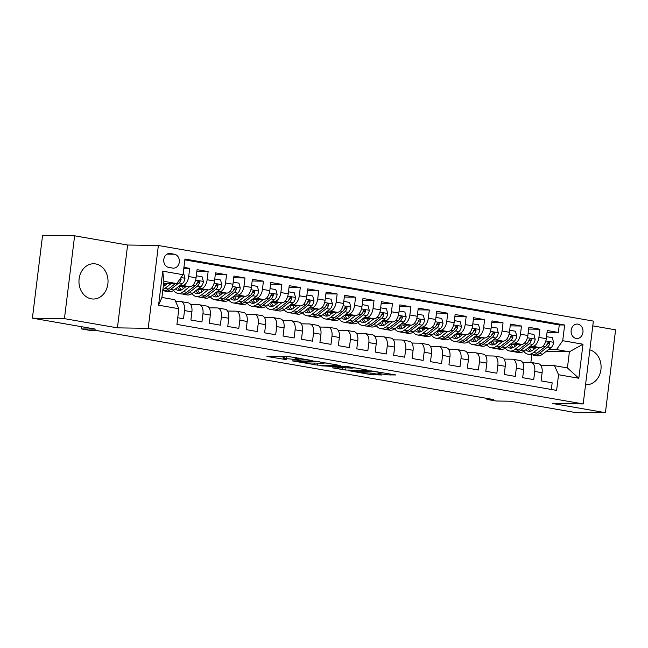 <?xml version="1.0" encoding="UTF-8"?>
<svg xmlns="http://www.w3.org/2000/svg" width="648" height="648" viewBox="0 0 648 648"><rect width="100%" height="100%" fill="white"/><g stroke="black" fill="none" stroke-linecap="round" stroke-linejoin="round"><path stroke-width="0.97" d="M312.66 360.653L289.988 356.764L266.944 356.465L286.384 359.656A7.104 0.518 -173 0 1 283.362 358.846A7.104 0.518 -173 0 1 284.626 358.709L286.505 358.741A7.104 0.518 -173 0 1 296.322 359.802L300.964 360.474L298.088 359.834A7.104 0.518 -173 0 1 295.059 359.024A7.104 0.518 -173 0 1 296.322 358.887L298.21 358.919A7.104 0.518 -173 0 1 308.027 359.98L312.66 360.653M95.637 263.93A17.642 14.531 90.9 0 0 93.758 263.752A17.642 14.531 90.9 0 0 79.007 280.033A17.642 14.531 90.9 0 0 91.352 298.858A17.642 14.531 90.9 0 0 93.223 299.036A17.642 14.531 90.9 0 0 107.981 282.755A17.642 14.531 90.9 0 0 95.637 263.93M577.935 324.13A7.241 5.962 90.9 0 0 577.165 324.057A7.241 5.962 90.9 0 0 571.115 330.731A7.241 5.962 90.9 0 0 576.177 338.459A7.241 5.962 90.9 0 0 576.947 338.531A7.241 5.962 90.9 0 0 582.998 331.857A7.241 5.962 90.9 0 0 577.935 324.13M387.034 374.844L395.904 374.981L371.49 370.931L348.446 370.632L370.745 374.593L381.883 375.006L371.798 373.159L364.921 372.77A5.937 0.437 -173 0 1 358.295 372.13A5.937 0.437 -173 0 1 354.189 371.207A5.937 0.437 -173 0 1 355.242 371.085L370.154 371.312A5.937 0.437 -173 0 1 376.78 371.96A5.937 0.437 -173 0 1 380.886 372.884A5.937 0.437 -173 0 1 379.833 372.997L377.897 373.256L387.034 374.844L387.204 373.467M64.444 318.654L117.434 327.864L127.607 245.017L74.617 235.807L64.444 318.654L32.4 318.16L95.531 329.135L81.429 328.925L90.647 330.521L97.054 330.618L493.347 399.5L486.94 399.403L496.157 401.007L510.251 401.217L573.383 412.193L605.426 412.679L615.6 329.84L592.782 325.871M117.434 327.864L148.198 328.325L583.2 403.939L552.436 403.469L605.426 412.679M340.192 365.496L315.22 361.155L292.183 360.855L317.544 365.148L340.216 365.31M346.421 366.379L368.72 370.34L345.676 370.04L332.529 367.87L342.5 367.918L335.494 366.614L320.055 365.723L346.421 366.379M32.4 318.16L42.574 235.321L74.617 235.807M547.074 332.27L558.349 332.44L547.285 330.521L546.28 338.693L538.909 337.406A9.048 5.087 99.9 0 1 532.68 346.283L530.275 346.251M528.638 329.062L539.914 329.233L528.857 327.313L527.853 335.486L520.482 334.206A9.048 5.087 99.9 0 1 514.253 343.084L511.847 343.043M510.211 325.863L521.478 326.033L510.422 324.113L509.417 332.286L502.046 330.998A9.048 5.087 99.9 0 1 495.817 339.876L493.411 339.844M491.775 322.655L503.05 322.826L491.994 320.906L490.99 329.079L483.611 327.799A9.048 5.087 99.9 0 1 477.39 336.676L474.976 336.636M473.34 319.456L484.615 319.626L473.558 317.706L472.554 325.871L465.183 324.591A9.048 5.087 99.9 0 1 458.954 333.469L456.548 333.437M454.912 316.248L466.187 316.418L455.123 314.499L454.118 322.672L446.747 321.392A9.048 5.087 99.9 0 1 440.527 330.269L438.113 330.229M436.477 313.049L447.752 313.219L436.695 311.299L435.691 319.464L428.32 318.184A9.048 5.087 99.9 0 1 422.091 327.062L419.685 327.029M418.049 309.841L429.324 310.011L418.26 308.092L417.255 316.264L409.884 314.985A9.048 5.087 99.9 0 1 403.655 323.862L401.25 323.822M399.614 306.642L410.889 306.812L399.832 304.884L398.828 313.057L391.457 311.777A9.048 5.087 99.9 0 1 385.228 320.655L382.814 320.622M381.186 303.434L392.453 303.604L381.397 301.685L380.392 309.857L373.021 308.578A9.048 5.087 99.9 0 1 366.792 317.455L364.387 317.415M362.75 300.235L374.026 300.405L362.961 298.477L361.965 306.65L354.586 305.37A9.048 5.087 99.9 0 1 348.365 314.248L345.951 314.215M344.315 297.027L355.59 297.197L344.534 295.277L343.529 303.45L336.158 302.171A9.048 5.087 99.9 0 1 329.929 311.048L327.524 311.008M325.887 293.828L337.163 293.998L326.098 292.07L325.094 300.243L317.723 298.963A9.048 5.087 99.9 0 1 311.502 307.841L309.088 307.808M307.452 290.62L318.727 290.79L307.67 288.87L306.666 297.043L299.295 295.763A9.048 5.087 99.9 0 1 293.066 304.641L290.66 304.601M289.024 287.42L300.299 287.591L289.235 285.663L288.23 293.836L280.859 292.556A9.048 5.087 99.9 0 1 274.631 301.433L272.225 301.401M270.589 284.213L281.864 284.383L270.807 282.463L269.803 290.636L262.432 289.356A9.048 5.087 99.9 0 1 256.203 298.234L253.789 298.193M252.161 281.005L263.428 281.183L252.372 279.256L251.367 287.429L243.996 286.149A9.048 5.087 99.9 0 1 237.767 295.026L235.362 294.994M233.726 277.806L245.001 277.976L233.936 276.056L232.94 284.229L225.561 282.949A9.048 5.087 99.9 0 1 219.34 291.827L216.926 291.786M215.29 274.598L226.565 274.776L215.509 272.849L214.504 281.021L207.133 279.742A9.048 5.087 99.9 0 1 200.904 288.619L198.499 288.587M196.862 271.399L208.138 271.569L197.073 269.649L196.069 277.822A9.048 5.087 99.9 0 1 189.848 286.7L178.589 286.529M177.738 317.739L183.514 318.743L184.518 310.57A9.048 5.087 99.9 0 0 180.946 301.579A9.048 5.087 99.9 0 0 180.492 301.539L175.608 301.466M180.946 301.579L188.317 302.859A9.048 5.087 99.9 0 1 191.897 311.85L190.893 320.023L201.949 321.943L202.954 313.778A9.048 5.087 99.9 0 0 199.373 304.779A9.048 5.087 99.9 0 0 198.928 304.738L190.698 304.617M199.373 304.779L206.744 306.067A9.048 5.087 -80.1 0 1 210.325 315.058L209.32 323.231L220.385 325.15L221.381 316.977A9.048 5.087 99.9 0 0 217.809 307.986A9.048 5.087 99.9 0 0 217.355 307.946L209.126 307.816M217.809 307.986L225.18 309.266A9.048 5.087 -80.1 0 1 228.76 318.257L227.756 326.43L238.812 328.358L239.817 320.185A9.048 5.087 99.9 0 0 236.237 311.186A9.048 5.087 99.9 0 0 235.791 311.145L227.561 311.024M236.237 311.186L243.616 312.474A9.048 5.087 -80.1 0 1 247.188 321.465L246.183 329.638L257.248 331.557L258.252 323.384A9.048 5.087 99.9 0 0 254.672 314.393A9.048 5.087 99.9 0 0 254.219 314.353L245.989 314.223M254.672 314.393L262.043 315.673A9.048 5.087 -80.1 0 1 265.623 324.664L264.619 332.837L275.675 334.765L276.68 326.592A9.048 5.087 99.9 0 0 273.108 317.601A9.048 5.087 99.9 0 0 272.654 317.552L264.425 317.431M273.108 317.601L280.479 318.881A9.048 5.087 -80.1 0 1 284.051 327.872L283.055 336.045L294.111 337.964L295.115 329.791A9.048 5.087 99.9 0 0 291.535 320.801A9.048 5.087 99.9 0 0 291.09 320.76L282.86 320.63M291.535 320.801L298.906 322.08A9.048 5.087 -80.1 0 1 302.486 331.071L301.482 339.244L312.539 341.172L313.543 332.999A9.048 5.087 99.9 0 0 309.971 324.008A9.048 5.087 99.9 0 0 309.517 323.959L301.288 323.838M309.971 324.008L317.342 325.288A9.048 5.087 -80.1 0 1 320.922 334.279L319.918 342.452L330.974 344.372L331.979 336.199A9.048 5.087 99.9 0 0 328.398 327.208A9.048 5.087 99.9 0 0 327.953 327.167L319.723 327.038M328.398 327.208L335.769 328.487A9.048 5.087 -80.1 0 1 339.35 337.478L338.345 345.651L349.41 347.579L350.414 339.406A9.048 5.087 99.9 0 0 346.834 330.415A9.048 5.087 99.9 0 0 346.38 330.367L338.151 330.245M346.834 330.415L354.205 331.695A9.048 5.087 -80.1 0 1 357.785 340.686L356.781 348.859L367.837 350.779L368.842 342.606A9.048 5.087 99.9 0 0 365.261 333.615A9.048 5.087 99.9 0 0 364.816 333.574L356.586 333.445M365.261 333.615L372.641 334.894A9.048 5.087 -80.1 0 1 376.213 343.886L375.208 352.058L386.273 353.986L387.277 345.813A9.048 5.087 99.9 0 0 383.697 336.822A9.048 5.087 99.9 0 0 383.243 336.774L375.014 336.652M383.697 336.822L391.068 338.102A9.048 5.087 -80.1 0 1 394.648 347.093L393.644 355.266L404.7 357.186L405.705 349.013A9.048 5.087 99.9 0 0 402.133 340.022A9.048 5.087 99.9 0 0 401.679 339.981L393.449 339.852M402.133 340.022L409.504 341.302A9.048 5.087 -80.1 0 1 413.076 350.293L412.079 358.466L423.136 360.393L424.14 352.22A9.048 5.087 99.9 0 0 420.56 343.229A9.048 5.087 99.9 0 0 420.115 343.181L411.885 343.059M420.56 343.229L427.931 344.509A9.048 5.087 -80.1 0 1 431.511 353.5L430.507 361.673L441.563 363.593L442.568 355.42A9.048 5.087 99.9 0 0 438.996 346.429A9.048 5.087 99.9 0 0 438.542 346.388L430.312 346.267M438.996 346.429L446.367 347.709A9.048 5.087 -80.1 0 1 449.947 356.7L448.943 364.873L459.999 366.8L461.003 358.627A9.048 5.087 99.9 0 0 457.423 349.637A9.048 5.087 99.9 0 0 456.978 349.596L448.748 349.466M457.423 349.637L464.794 350.916A9.048 5.087 -80.1 0 1 468.374 359.907L467.37 368.08L478.435 370L479.439 361.827A9.048 5.087 99.9 0 0 475.859 352.836A9.048 5.087 99.9 0 0 475.405 352.796L467.176 352.674M475.859 352.836L483.23 354.116A9.048 5.087 -80.1 0 1 486.81 363.115L485.806 371.28L496.862 373.208L497.867 365.035A9.048 5.087 99.9 0 0 494.286 356.044A9.048 5.087 99.9 0 0 493.841 356.003L485.611 355.874M494.286 356.044L501.665 357.323A9.048 5.087 -80.1 0 1 505.238 366.314L504.233 374.487L515.298 376.407L516.302 368.234A9.048 5.087 99.9 0 0 512.722 359.243A9.048 5.087 99.9 0 0 512.268 359.203L504.039 359.081M512.722 359.243L520.093 360.523A9.048 5.087 -80.1 0 1 523.673 369.522L522.669 377.687L533.725 379.615L534.73 371.442A9.048 5.087 99.9 0 0 531.158 362.451A9.048 5.087 99.9 0 0 530.704 362.41L522.474 362.281M515.508 346.024L515.014 346.016M546.28 338.693A9.048 5.087 -80.1 0 1 540.059 347.571L528.8 347.393M497.073 342.824L496.579 342.816M527.853 335.486A9.048 5.087 -80.1 0 1 521.624 344.363L510.373 344.193M478.645 339.617L478.151 339.609M509.417 332.286A9.048 5.087 -80.1 0 1 503.188 341.164L491.937 340.986M460.21 336.417L459.716 336.409M490.99 329.079A9.048 5.087 -80.1 0 1 484.761 337.956L473.51 337.786M441.782 333.21L441.288 333.202M472.554 325.871A9.048 5.087 -80.1 0 1 466.325 334.757L455.074 334.579M423.346 330.01L422.852 330.002M454.118 322.672A9.048 5.087 -80.1 0 1 447.898 331.549L436.639 331.379M404.919 326.803L404.425 326.795M435.691 319.464A9.048 5.087 -80.1 0 1 429.462 328.342L418.211 328.171M386.483 323.595L385.989 323.595M417.255 316.264A9.048 5.087 -80.1 0 1 411.035 325.142L399.776 324.972M368.048 320.396L367.554 320.387M398.828 313.057A9.048 5.087 -80.1 0 1 392.599 321.935L381.348 321.764M349.62 317.188L349.126 317.188M380.392 309.857A9.048 5.087 -80.1 0 1 374.163 318.735L362.912 318.565M331.185 313.988L330.691 313.98M361.965 306.65A9.048 5.087 -80.1 0 1 355.736 315.527L344.485 315.357M312.757 310.781L312.263 310.773M343.529 303.45A9.048 5.087 -80.1 0 1 337.3 312.328L326.049 312.158M294.322 307.581L293.828 307.573M325.094 300.243A9.048 5.087 -80.1 0 1 318.873 309.12L307.614 308.95M275.894 304.374L275.4 304.366M306.666 297.043A9.048 5.087 -80.1 0 1 300.437 305.921L289.186 305.751M257.459 301.174L256.964 301.166M288.23 293.836A9.048 5.087 -80.1 0 1 282.01 302.713L270.751 302.543M239.023 297.967L238.529 297.959M269.803 290.636A9.048 5.087 -80.1 0 1 263.574 299.514L252.323 299.344M220.595 294.767L220.101 294.759M251.367 287.429A9.048 5.087 -80.1 0 1 245.138 296.306L233.888 296.136M202.16 291.56L201.666 291.551M232.94 284.229A9.048 5.087 -80.1 0 1 226.711 293.107L215.46 292.937M183.732 288.36L183.238 288.352M214.504 281.021A9.048 5.087 -80.1 0 1 208.275 289.899L197.024 289.729M168.674 267.397L172.724 268.102A7.015 5.775 90.9 0 0 173.47 268.175A7.015 5.775 90.9 0 0 179.334 261.703A7.015 5.775 90.9 0 0 174.434 254.227L170.375 253.522A7.015 5.775 90.9 0 0 169.63 253.449A7.015 5.775 90.9 0 0 163.766 259.921A7.015 5.775 90.9 0 0 168.674 267.397M148.198 328.325L158.371 245.487L593.374 321.092L583.2 403.939M558.349 332.44L559.265 324.94L564.651 325.021L184.947 259.022L183.028 274.695L176.799 283.573L163.644 283.379M564.651 325.021L562.723 340.694L582.998 344.218L578.826 378.254L558.544 374.73L556.624 390.396L176.92 324.405L178.848 308.731L158.574 305.208L162.745 271.172L183.028 274.695M183.813 268.28L189.702 268.369L188.698 276.542A9.048 5.087 99.9 0 1 182.469 285.42L180.063 285.379M165.297 285.152L164.803 285.144M551.343 389.48L552.161 382.814L541.104 380.894L542.101 372.721A9.048 5.087 -80.1 0 0 538.529 363.731L531.158 362.451M208.138 271.569L207.133 279.742M226.565 274.776L225.561 282.949M245.001 277.976L243.996 286.149M263.428 281.183L262.432 289.356M281.864 284.383L280.859 292.556M300.299 287.591L299.295 295.763M318.727 290.79L317.723 298.963M337.163 293.998L336.158 302.171M355.59 297.197L354.586 305.37M374.026 300.405L373.021 308.578M392.453 303.604L391.457 311.777M410.889 306.812L409.884 314.985M429.324 310.011L428.32 318.184M447.752 313.219L446.747 321.392M466.187 316.418L465.183 324.591M484.615 319.626L483.611 327.799M503.05 322.826L502.046 330.998M521.478 326.033L520.482 334.206M539.914 329.233L538.909 337.406M559.265 324.94L184.842 259.864M189.702 268.369L183.927 267.365M546.134 351.459L569.398 351.815L556.502 349.572L548.71 349.45M533.944 349.231L533.45 349.223M176.799 283.573L163.895 281.329L161.919 297.456L174.814 299.7L178.848 308.731M127.607 245.017L158.371 245.487M487.061 398.407L486.94 399.403M81.697 326.73L81.429 328.925M540.91 365.488L554.518 365.691L567.421 367.934L569.398 351.815L582.998 344.218M530.858 362.41L531.789 354.845M558.544 374.73L554.518 365.691M556.502 349.572L562.723 340.694M163.895 281.329L162.745 271.172M161.919 297.456L158.574 305.208M578.826 378.254L567.421 367.934M585.557 384.701A17.642 14.531 90.9 0 0 586.286 384.734A17.642 14.531 90.9 0 0 600.98 369.158A17.642 14.531 90.9 0 0 589.834 349.888M280.495 356.627L283.565 357.153M324.178 363.01L327.305 363.058M318.516 361.811L296.492 361.268L299.506 361.932A7.104 0.518 -173 0 0 309.315 363.002L322.906 363.204A7.104 0.518 -173 0 0 324.17 363.066A7.104 0.518 -173 0 0 321.141 362.264L318.557 361.535M355.436 367.943L352.706 367.902M351.637 368.105A5.937 0.437 -173 0 0 352.69 367.991A5.937 0.437 -173 0 0 348.584 367.068A5.937 0.437 -173 0 0 341.958 366.428L336.312 366.387L343.319 367.691L351.637 368.105M167.508 283.435L164.43 285.833A14.361 8.076 99.9 0 1 163.247 286.602M171.218 283.492L164.859 288.441A17.302 9.728 99.9 0 1 162.875 289.64M183.173 273.472L183.676 273.553L184.964 278.356A5.994 3.37 99.9 0 1 182.461 283.516L174.077 290.045A17.302 9.728 99.9 0 1 168.585 291.721L165.086 291.114A17.302 9.728 -80.1 0 0 170.578 289.437L178.953 282.909A5.994 3.37 -80.1 0 0 181.1 279.426L180.679 278.041M164.948 285.428A14.361 8.076 99.9 0 1 164.082 283.379M175.422 283.557L168.358 289.049A17.302 9.728 99.9 0 1 162.875 290.725L162.745 290.701M164.001 290.806A17.302 9.728 -80.1 0 0 165.086 291.114M185.936 286.635L182.866 289.032A14.361 8.076 99.9 0 1 178.305 290.426A14.361 8.076 99.9 0 1 175.535 288.903M189.645 286.691L183.295 291.649A17.302 9.728 99.9 0 1 177.803 293.325A17.302 9.728 99.9 0 1 173.559 290.417M196.32 275.797L202.103 276.761L203.399 281.556A5.994 3.37 99.9 0 1 200.888 286.716L192.505 293.244A17.302 9.728 99.9 0 1 187.021 294.921L183.522 294.314A17.302 9.728 -80.1 0 0 189.005 292.637L197.389 286.108A5.994 3.37 -80.1 0 0 199.535 282.625L199.511 281.75L198.62 281.078L197.324 282.245A5.994 3.37 99.9 0 1 195.178 285.728L186.794 292.256A17.302 9.728 99.9 0 1 181.31 293.933L177.803 293.325M183.384 288.627A14.361 8.076 99.9 0 1 182.509 286.586M196.579 275.797L196.255 276.364M182.428 294.006A17.302 9.728 -80.1 0 0 183.522 294.314M177.52 287.356A14.361 8.076 -80.1 0 0 180.12 290.385M181.327 289.98A14.361 8.076 99.9 0 1 179.204 286.538M199.535 282.625L197.689 282.601A3.054 1.717 99.9 0 1 196.96 283.5L196.765 283.646M204.371 289.842L201.293 292.24A14.361 8.076 99.9 0 1 196.741 293.633A14.361 8.076 99.9 0 1 193.971 292.11M208.081 289.899L201.722 294.848A17.302 9.728 99.9 0 1 196.239 296.525A17.302 9.728 99.9 0 1 191.994 293.625M214.755 278.996L220.539 279.96L221.827 284.764A5.994 3.37 99.9 0 1 219.324 289.923L210.94 296.452A17.302 9.728 99.9 0 1 205.457 298.129L201.949 297.521A17.302 9.728 -80.1 0 0 207.441 295.844L215.825 289.316A5.994 3.37 -80.1 0 0 217.963 285.833L217.939 284.95L217.056 284.286L215.752 285.444A5.994 3.37 99.9 0 1 213.605 288.927L205.23 295.456A17.302 9.728 99.9 0 1 199.738 297.132L196.239 296.525M201.812 291.835A14.361 8.076 99.9 0 1 200.945 289.786M215.006 279.005L214.682 279.563M200.864 297.213A17.302 9.728 -80.1 0 0 201.949 297.521M195.955 290.563A14.361 8.076 -80.1 0 0 198.555 293.584M199.762 293.18A14.361 8.076 99.9 0 1 197.64 289.737M217.963 285.833L216.116 285.8A3.054 1.717 99.9 0 1 215.395 286.7L215.201 286.853M222.807 293.042L219.729 295.439A14.361 8.076 99.9 0 1 215.168 296.833A14.361 8.076 99.9 0 1 212.398 295.31M226.517 293.099L220.158 298.056A17.302 9.728 99.9 0 1 214.666 299.732A17.302 9.728 99.9 0 1 210.422 296.825M233.183 282.204L238.966 283.168L240.262 287.963A5.994 3.37 99.9 0 1 237.751 293.123L229.376 299.651A17.302 9.728 99.9 0 1 223.884 301.328L220.385 300.721A17.302 9.728 -80.1 0 0 225.869 299.044L234.252 292.515A5.994 3.37 -80.1 0 0 236.399 289.032L236.374 288.158L235.483 287.485L234.187 288.652A5.994 3.37 99.9 0 1 232.041 292.135L223.657 298.663A17.302 9.728 99.9 0 1 218.174 300.34L214.666 299.732M220.247 295.034A14.361 8.076 99.9 0 1 219.38 292.993M233.442 282.204L233.118 282.771M219.299 300.413A17.302 9.728 -80.1 0 0 220.385 300.721M214.383 293.763A14.361 8.076 -80.1 0 0 216.983 296.792M218.19 296.387A14.361 8.076 99.9 0 1 216.068 292.945M236.399 289.032L234.552 289.008A3.054 1.717 99.9 0 1 233.823 289.907L233.636 290.053M241.234 296.249L238.156 298.647A14.361 8.076 99.9 0 1 233.604 300.04A14.361 8.076 99.9 0 1 230.834 298.517M244.944 296.306L238.586 301.255A17.302 9.728 99.9 0 1 233.102 302.932A17.302 9.728 99.9 0 1 228.857 300.032M251.618 285.404L257.402 286.367L258.698 291.171A5.994 3.37 99.9 0 1 256.187 296.33L247.803 302.859A17.302 9.728 99.9 0 1 242.32 304.536L238.812 303.928A17.302 9.728 -80.1 0 0 244.304 302.252L252.688 295.723A5.994 3.37 -80.1 0 0 254.826 292.24L254.802 291.357L253.919 290.693L252.615 291.851A5.994 3.37 99.9 0 1 250.476 295.334L242.093 301.863A17.302 9.728 99.9 0 1 236.601 303.539L233.102 302.932M238.675 298.242A14.361 8.076 99.9 0 1 237.808 296.201M251.87 285.412L251.546 285.971M237.727 303.62A17.302 9.728 -80.1 0 0 238.812 303.928M232.818 296.97A14.361 8.076 -80.1 0 0 235.418 299.992M236.625 299.587A14.361 8.076 99.9 0 1 234.503 296.144M254.826 292.24L252.987 292.208A3.054 1.717 99.9 0 1 252.258 293.107L252.064 293.261M259.67 299.449L256.592 301.846A14.361 8.076 99.9 0 1 252.04 303.24A14.361 8.076 99.9 0 1 249.261 301.725M263.38 299.506L257.021 304.463A17.302 9.728 99.9 0 1 251.529 306.139A17.302 9.728 99.9 0 1 247.293 303.232M270.046 288.611L275.837 289.575L277.125 294.37A5.994 3.37 99.9 0 1 274.622 299.53L266.239 306.059A17.302 9.728 99.9 0 1 260.747 307.735L257.248 307.128A17.302 9.728 -80.1 0 0 262.732 305.451L271.115 298.922A5.994 3.37 -80.1 0 0 273.262 295.439L273.237 294.565L272.354 293.892L271.05 295.059A5.994 3.37 99.9 0 1 268.904 298.542L260.52 305.07A17.302 9.728 99.9 0 1 255.037 306.747L251.529 306.139M257.11 301.442A14.361 8.076 99.9 0 1 256.244 299.4M270.305 288.611L269.981 289.178M256.163 306.828A17.302 9.728 -80.1 0 0 257.248 307.128M251.254 300.178A14.361 8.076 -80.1 0 0 253.846 303.199M255.061 302.794A14.361 8.076 99.9 0 1 252.931 299.352M273.262 295.439L271.415 295.415A3.054 1.717 99.9 0 1 270.686 296.314L270.5 296.46M278.097 302.656L275.027 305.054A14.361 8.076 99.9 0 1 270.467 306.447A14.361 8.076 99.9 0 1 267.697 304.925M281.807 302.713L275.457 307.662A17.302 9.728 99.9 0 1 269.965 309.339A17.302 9.728 99.9 0 1 265.721 306.439M288.481 291.811L294.265 292.774L295.561 297.578A5.994 3.37 99.9 0 1 293.05 302.738L284.666 309.266A17.302 9.728 99.9 0 1 279.183 310.943L275.675 310.335A17.302 9.728 -80.1 0 0 281.167 308.659L289.551 302.13A5.994 3.37 -80.1 0 0 291.689 298.647L291.665 297.764L290.782 297.1L289.478 298.258A5.994 3.37 99.9 0 1 287.339 301.741L278.956 308.27A17.302 9.728 99.9 0 1 273.464 309.947L269.965 309.339M275.546 304.649A14.361 8.076 99.9 0 1 274.671 302.608M288.741 291.819L288.409 292.378M274.59 310.028A17.302 9.728 -80.1 0 0 275.675 310.335M269.681 303.377A14.361 8.076 -80.1 0 0 272.281 306.399M273.488 305.994A14.361 8.076 99.9 0 1 271.366 302.551M291.689 298.647L289.85 298.615A3.054 1.717 99.9 0 1 289.121 299.514L288.927 299.668M296.533 305.864L293.455 308.254A14.361 8.076 99.9 0 1 288.903 309.647A14.361 8.076 99.9 0 1 286.132 308.132M300.243 305.913L293.884 310.87A17.302 9.728 99.9 0 1 288.401 312.547A17.302 9.728 99.9 0 1 284.156 309.639M306.917 295.018L312.701 295.982L313.988 300.777A5.994 3.37 99.9 0 1 311.486 305.937L303.102 312.466A17.302 9.728 99.9 0 1 297.61 314.15L294.111 313.535A17.302 9.728 -80.1 0 0 299.603 311.858L307.978 305.329A5.994 3.37 -80.1 0 0 310.125 301.846L310.1 300.972L309.218 300.299L307.913 301.466A5.994 3.37 99.9 0 1 305.767 304.949L297.383 311.477A17.302 9.728 99.9 0 1 291.9 313.154L288.401 312.547M293.973 307.849A14.361 8.076 99.9 0 1 293.107 305.807M307.168 295.018L306.844 295.585M293.026 313.235A17.302 9.728 -80.1 0 0 294.111 313.535M288.117 306.585A14.361 8.076 -80.1 0 0 290.709 309.606M291.924 309.201A14.361 8.076 99.9 0 1 289.802 305.759M310.125 301.846L308.278 301.822A3.054 1.717 99.9 0 1 307.549 302.721L307.363 302.867M314.96 309.064L311.891 311.461A14.361 8.076 99.9 0 1 307.33 312.854A14.361 8.076 99.9 0 1 304.56 311.332M318.67 309.12L312.32 314.069A17.302 9.728 99.9 0 1 306.828 315.746A17.302 9.728 99.9 0 1 302.584 312.846M325.345 298.218L331.128 299.182L332.424 303.985A5.994 3.37 99.9 0 1 329.913 309.145L321.529 315.673A17.302 9.728 99.9 0 1 316.046 317.35L312.547 316.742A17.302 9.728 -80.1 0 0 318.03 315.066L326.414 308.537A5.994 3.37 -80.1 0 0 328.56 305.054L328.536 304.171L327.645 303.507L326.349 304.665A5.994 3.37 99.9 0 1 324.203 308.148L315.819 314.677A17.302 9.728 99.9 0 1 310.335 316.354L306.828 315.746M312.409 311.056A14.361 8.076 99.9 0 1 311.534 309.015M325.604 298.226L325.28 298.785M311.453 316.435A17.302 9.728 -80.1 0 0 312.547 316.742M306.545 309.785A14.361 8.076 -80.1 0 0 309.145 312.806M310.351 312.401A14.361 8.076 99.9 0 1 308.229 308.958M328.56 305.054L326.714 305.022A3.054 1.717 99.9 0 1 325.985 305.921L325.79 306.075M333.396 312.271L330.318 314.661A14.361 8.076 99.9 0 1 325.766 316.054A14.361 8.076 99.9 0 1 322.996 314.539M337.106 312.328L330.747 317.277A17.302 9.728 99.9 0 1 325.264 318.954A17.302 9.728 99.9 0 1 321.019 316.046M343.78 301.425L349.564 302.389L350.851 307.184A5.994 3.37 99.9 0 1 348.349 312.344L339.965 318.873A17.302 9.728 99.9 0 1 334.481 320.558L330.974 319.942A17.302 9.728 -80.1 0 0 336.466 318.265L344.849 311.737A5.994 3.37 -80.1 0 0 346.988 308.254L346.964 307.379L346.081 306.707L344.776 307.873A5.994 3.37 99.9 0 1 342.63 311.356L334.255 317.885A17.302 9.728 99.9 0 1 328.763 319.561L325.264 318.954M330.836 314.256A14.361 8.076 99.9 0 1 329.97 312.214M344.031 301.425L343.707 301.992M329.889 319.642A17.302 9.728 -80.1 0 0 330.974 319.942M324.98 312.992A14.361 8.076 -80.1 0 0 327.58 316.013M328.787 315.608A14.361 8.076 99.9 0 1 326.665 312.166M346.988 308.254L345.141 308.229A3.054 1.717 99.9 0 1 344.42 309.128L344.226 309.274M351.832 315.471L348.754 317.868A14.361 8.076 99.9 0 1 344.193 319.262A14.361 8.076 99.9 0 1 341.423 317.739M355.541 315.527L349.183 320.476A17.302 9.728 99.9 0 1 343.691 322.153A17.302 9.728 99.9 0 1 339.455 319.253M362.208 304.625L367.991 305.589L369.287 310.392A5.994 3.37 99.9 0 1 366.776 315.552L358.401 322.08A17.302 9.728 99.9 0 1 352.909 323.757L349.41 323.149A17.302 9.728 -80.1 0 0 354.893 321.473L363.277 314.944A5.994 3.37 -80.1 0 0 365.423 311.461L365.399 310.578L364.508 309.914L363.212 311.072A5.994 3.37 99.9 0 1 361.066 314.555L352.682 321.084A17.302 9.728 99.9 0 1 347.198 322.761L343.691 322.153M349.272 317.463A14.361 8.076 99.9 0 1 348.405 315.422M362.467 304.633L362.143 305.192M348.324 322.842A17.302 9.728 -80.1 0 0 349.41 323.149M343.416 316.192A14.361 8.076 -80.1 0 0 346.008 319.213M347.215 318.808A14.361 8.076 99.9 0 1 345.092 315.365M365.423 311.461L363.577 311.429A3.054 1.717 99.9 0 1 362.848 312.328L362.661 312.482M370.259 318.678L367.181 321.068A14.361 8.076 99.9 0 1 362.629 322.461A14.361 8.076 99.9 0 1 359.859 320.946M373.969 318.735L367.61 323.684A17.302 9.728 99.9 0 1 362.127 325.361A17.302 9.728 99.9 0 1 357.882 322.461M380.643 307.832L386.427 308.796L387.723 313.591A5.994 3.37 99.9 0 1 385.212 318.759L376.828 325.288A17.302 9.728 99.9 0 1 371.345 326.965L367.837 326.349A17.302 9.728 -80.1 0 0 373.329 324.672L381.713 318.144A5.994 3.37 -80.1 0 0 383.851 314.661L383.827 313.786L382.944 313.114L381.64 314.28A5.994 3.37 99.9 0 1 379.501 317.763L371.118 324.292A17.302 9.728 99.9 0 1 365.626 325.968L362.127 325.361M367.7 320.663A14.361 8.076 99.9 0 1 366.833 318.622M380.894 307.832L380.57 308.399M366.752 326.049A17.302 9.728 -80.1 0 0 367.837 326.349M361.843 319.399A14.361 8.076 -80.1 0 0 364.443 322.421M365.65 322.016A14.361 8.076 99.9 0 1 363.528 318.573M383.851 314.661L382.012 314.636A3.054 1.717 99.9 0 1 381.283 315.536L381.089 315.681M388.695 321.878L385.617 324.275A14.361 8.076 99.9 0 1 381.065 325.669A14.361 8.076 99.9 0 1 378.286 324.146M392.405 321.935L386.046 326.884A17.302 9.728 99.9 0 1 380.554 328.56A17.302 9.728 99.9 0 1 376.318 325.661M399.071 311.032L404.862 312.004L406.15 316.799A5.994 3.37 99.9 0 1 403.647 321.959L395.264 328.487A17.302 9.728 99.9 0 1 389.772 330.164L386.273 329.557A17.302 9.728 -80.1 0 0 391.757 327.88L400.14 321.351A5.994 3.37 -80.1 0 0 402.286 317.868L402.262 316.985L401.379 316.321L400.075 317.48A5.994 3.37 99.9 0 1 397.929 320.963L389.545 327.491A17.302 9.728 99.9 0 1 384.062 329.168L380.554 328.56M386.135 323.87A14.361 8.076 99.9 0 1 385.268 321.829M399.33 311.04L399.006 311.607M385.187 329.249A17.302 9.728 -80.1 0 0 386.273 329.557M380.279 322.599A14.361 8.076 -80.1 0 0 382.871 325.62M384.086 325.215A14.361 8.076 99.9 0 1 381.956 321.773M402.286 317.868L400.44 317.836A3.054 1.717 99.9 0 1 399.711 318.735L399.524 318.889M407.122 325.085L404.052 327.475A14.361 8.076 99.9 0 1 399.492 328.868A14.361 8.076 99.9 0 1 396.722 327.353M410.832 325.142L404.482 330.091A17.302 9.728 99.9 0 1 398.99 331.768A17.302 9.728 99.9 0 1 394.745 328.868M417.506 314.24L423.29 315.203L424.586 319.999A5.994 3.37 99.9 0 1 422.075 325.166L413.691 331.695A17.302 9.728 99.9 0 1 408.208 333.372L404.7 332.756A17.302 9.728 -80.1 0 0 410.192 331.079L418.576 324.551A5.994 3.37 -80.1 0 0 420.714 321.068L420.69 320.193L419.807 319.521L418.503 320.687A5.994 3.37 99.9 0 1 416.364 324.17L407.981 330.699A17.302 9.728 99.9 0 1 402.489 332.375L398.99 331.768M404.571 327.07A14.361 8.076 99.9 0 1 403.696 325.029M417.766 314.24L417.434 314.807M403.615 332.456A17.302 9.728 -80.1 0 0 404.7 332.756M398.706 325.806A14.361 8.076 -80.1 0 0 401.306 328.828M402.513 328.423A14.361 8.076 99.9 0 1 400.391 324.98M420.714 321.068L418.875 321.044A3.054 1.717 99.9 0 1 418.146 321.943L417.952 322.088M425.558 328.285L422.48 330.683A14.361 8.076 99.9 0 1 417.928 332.076A14.361 8.076 99.9 0 1 415.157 330.553M429.268 328.342L422.909 333.291A17.302 9.728 99.9 0 1 417.425 334.967A17.302 9.728 99.9 0 1 413.181 332.068M435.942 317.439L441.725 318.411L443.013 323.206A5.994 3.37 99.9 0 1 440.51 328.366L432.127 334.894A17.302 9.728 99.9 0 1 426.635 336.571L423.136 335.964A17.302 9.728 -80.1 0 0 428.628 334.287L437.003 327.758A5.994 3.37 -80.1 0 0 439.15 324.275L439.125 323.393L438.242 322.728L436.938 323.887A5.994 3.37 99.9 0 1 434.792 327.37L426.408 333.898A17.302 9.728 99.9 0 1 420.925 335.583L417.425 334.967M422.998 330.278A14.361 8.076 99.9 0 1 422.132 328.236M436.193 317.447L435.869 318.014M422.05 335.656A17.302 9.728 -80.1 0 0 423.136 335.964M417.142 329.006A14.361 8.076 -80.1 0 0 419.734 332.027M420.949 331.622A14.361 8.076 99.9 0 1 418.827 328.18M439.15 324.275L437.303 324.243A3.054 1.717 99.9 0 1 436.574 325.142L436.388 325.296M443.985 331.493L440.915 333.882A14.361 8.076 99.9 0 1 436.355 335.275A14.361 8.076 99.9 0 1 433.585 333.761M447.695 331.549L441.345 336.498A17.302 9.728 99.9 0 1 435.853 338.175A17.302 9.728 99.9 0 1 431.609 335.275M454.37 320.647L460.153 321.611L461.449 326.406A5.994 3.37 99.9 0 1 458.938 331.574L450.554 338.102A17.302 9.728 99.9 0 1 445.071 339.779L441.572 339.171A17.302 9.728 -80.1 0 0 447.055 337.486L455.439 330.958A5.994 3.37 -80.1 0 0 457.585 327.475L457.561 326.6L456.67 325.928L455.374 327.094A5.994 3.37 99.9 0 1 453.227 330.577L444.844 337.106A17.302 9.728 99.9 0 1 439.36 338.783L435.853 338.175M441.434 333.485A14.361 8.076 99.9 0 1 440.559 331.436M454.629 320.647L454.305 321.214M440.486 338.864A17.302 9.728 -80.1 0 0 441.572 339.171M435.569 332.213A14.361 8.076 -80.1 0 0 438.17 335.235M439.376 334.83A14.361 8.076 99.9 0 1 437.254 331.387M457.585 327.475L455.738 327.451A3.054 1.717 99.9 0 1 455.009 328.35L454.815 328.496M462.421 334.692L459.343 337.09A14.361 8.076 99.9 0 1 454.791 338.483A14.361 8.076 99.9 0 1 452.02 336.96M466.131 334.749L459.772 339.698A17.302 9.728 99.9 0 1 454.289 341.375A17.302 9.728 99.9 0 1 450.044 338.475M472.805 323.846L478.589 324.818L479.885 329.613A5.994 3.37 99.9 0 1 477.374 334.773L468.99 341.302A17.302 9.728 99.9 0 1 463.506 342.978L459.999 342.371A17.302 9.728 -80.1 0 0 465.491 340.694L473.874 334.166A5.994 3.37 -80.1 0 0 476.013 330.683L475.988 329.8L475.106 329.135L473.801 330.294A5.994 3.37 99.9 0 1 471.655 333.785L463.28 340.313A17.302 9.728 99.9 0 1 457.788 341.99L454.289 341.375M459.861 336.685A14.361 8.076 99.9 0 1 458.995 334.643M473.056 323.854L472.732 324.421M458.914 342.063A17.302 9.728 -80.1 0 0 459.999 342.371M454.005 335.413A14.361 8.076 -80.1 0 0 456.605 338.434M457.812 338.029A14.361 8.076 99.9 0 1 455.69 334.595M476.013 330.683L474.174 330.65A3.054 1.717 99.9 0 1 473.445 331.549L473.251 331.703M480.857 337.9L477.779 340.289A14.361 8.076 99.9 0 1 473.218 341.682A14.361 8.076 99.9 0 1 470.448 340.168M484.566 337.956L478.208 342.905A17.302 9.728 99.9 0 1 472.716 344.582A17.302 9.728 99.9 0 1 468.48 341.682M491.233 327.054L497.016 328.018L498.312 332.821A5.994 3.37 99.9 0 1 495.801 337.981L487.426 344.509A17.302 9.728 99.9 0 1 481.934 346.186L478.435 345.578A17.302 9.728 -80.1 0 0 483.918 343.894L492.302 337.365A5.994 3.37 -80.1 0 0 494.448 333.882L494.424 333.007L493.533 332.335L492.237 333.501A5.994 3.37 99.9 0 1 490.091 336.984L481.707 343.513A17.302 9.728 99.9 0 1 476.223 345.19L472.716 344.582M478.297 339.892A14.361 8.076 99.9 0 1 477.43 337.843M491.492 327.054L491.168 327.621M477.349 345.271A17.302 9.728 -80.1 0 0 478.435 345.578M472.441 338.621A14.361 8.076 -80.1 0 0 475.033 341.642M476.24 341.237A14.361 8.076 99.9 0 1 474.117 337.794M494.448 333.882L492.601 333.858A3.054 1.717 99.9 0 1 491.873 334.757L491.686 334.903M499.284 341.099L496.206 343.497A14.361 8.076 99.9 0 1 491.654 344.89A14.361 8.076 99.9 0 1 488.884 343.367M502.994 341.156L496.635 346.105A17.302 9.728 99.9 0 1 491.152 347.782A17.302 9.728 99.9 0 1 486.907 344.882M509.668 330.261L515.452 331.225L516.748 336.02A5.994 3.37 99.9 0 1 514.237 341.18L505.853 347.709A17.302 9.728 99.9 0 1 500.369 349.385L496.862 348.778A17.302 9.728 -80.1 0 0 502.354 347.101L510.737 340.573A5.994 3.37 -80.1 0 0 512.876 337.09L512.851 336.207L511.969 335.543L510.665 336.701A5.994 3.37 99.9 0 1 508.526 340.192L500.143 346.721A17.302 9.728 99.9 0 1 494.651 348.397L491.152 347.782M496.724 343.092A14.361 8.076 99.9 0 1 495.858 341.051M509.919 330.261L509.595 330.828M495.777 348.47A17.302 9.728 -80.1 0 0 496.862 348.778M490.868 341.82A14.361 8.076 -80.1 0 0 493.468 344.849M494.675 344.436A14.361 8.076 99.9 0 1 492.553 341.002M512.876 337.09L511.037 337.057A3.054 1.717 99.9 0 1 510.308 337.964L510.114 338.11M517.72 344.307L514.642 346.696A14.361 8.076 99.9 0 1 510.089 348.089A14.361 8.076 99.9 0 1 507.311 346.575M521.429 344.363L515.071 349.312A17.302 9.728 99.9 0 1 509.579 350.989A17.302 9.728 99.9 0 1 505.343 348.089M528.096 333.461L533.887 334.425L535.175 339.228A5.994 3.37 99.9 0 1 532.672 344.388L524.289 350.916A17.302 9.728 99.9 0 1 518.797 352.593L515.298 351.986A17.302 9.728 -80.1 0 0 520.781 350.309L529.165 343.78A5.994 3.37 -80.1 0 0 531.311 340.289L531.287 339.414L530.372 338.742L529.1 339.908A5.994 3.37 99.9 0 1 526.954 343.391L518.57 349.92A17.302 9.728 99.9 0 1 513.086 351.597L509.579 350.989M515.16 346.299A14.361 8.076 99.9 0 1 514.293 344.25M528.355 333.461L528.031 334.028M514.212 351.678A17.302 9.728 -80.1 0 0 515.298 351.986M509.304 345.028A14.361 8.076 -80.1 0 0 511.896 348.049M513.111 347.644A14.361 8.076 99.9 0 1 510.98 344.201M531.311 340.289L529.465 340.265A3.054 1.717 99.9 0 1 528.736 341.164L528.549 341.31M536.147 347.506L533.077 349.904A14.361 8.076 99.9 0 1 528.517 351.297A14.361 8.076 99.9 0 1 525.747 349.774M539.857 347.563L533.506 352.512A17.302 9.728 99.9 0 1 528.015 354.189A17.302 9.728 99.9 0 1 523.77 351.289M546.531 336.668L552.315 337.632L553.611 342.428A5.994 3.37 99.9 0 1 551.1 347.587L542.716 354.116A17.302 9.728 99.9 0 1 537.233 355.793L533.725 355.185A17.302 9.728 -80.1 0 0 539.217 353.508L547.601 346.98A5.994 3.37 -80.1 0 0 549.747 343.497L549.723 342.622L548.832 341.95L547.528 343.108A5.994 3.37 99.9 0 1 545.389 346.599L537.006 353.128A17.302 9.728 99.9 0 1 531.514 354.804L528.015 354.189M533.596 349.499A14.361 8.076 99.9 0 1 532.721 347.458M546.79 336.668L546.458 337.235M532.64 354.877A17.302 9.728 -80.1 0 0 533.725 355.185M527.731 348.227A14.361 8.076 -80.1 0 0 530.331 351.257M531.538 350.851A14.361 8.076 99.9 0 1 529.416 347.409M549.747 343.497L547.9 343.464A3.054 1.717 99.9 0 1 547.171 344.372L546.977 344.517M540.059 347.571L532.68 346.283M521.624 344.363L514.253 343.084M503.188 341.164L495.817 339.876M484.761 337.956L477.39 336.676M466.325 334.757L458.954 333.469M447.898 331.549L440.527 330.269M429.462 328.342L422.091 327.062M411.035 325.142L403.655 323.862M392.599 321.935L385.228 320.655M374.163 318.735L366.792 317.455M355.736 315.527L348.365 314.248M337.3 312.328L329.929 311.048M318.873 309.12L311.502 307.841M300.437 305.921L293.066 304.641M282.01 302.713L274.631 301.433M263.574 299.514L256.203 298.234M245.138 296.306L237.767 295.026M226.711 293.107L219.34 291.827M208.275 289.899L200.904 288.619M189.848 286.7L182.469 285.42M191.897 311.85L184.518 310.57M542.101 372.721L534.73 371.442M523.673 369.522L516.302 368.234M505.238 366.314L497.867 365.035M486.81 363.115L479.439 361.827M468.374 359.907L461.003 358.627M449.947 356.7L442.568 355.42M431.511 353.5L424.14 352.22M413.076 350.293L405.705 349.013M394.648 347.093L387.277 345.813M376.213 343.886L368.842 342.606M357.785 340.686L350.414 339.406M339.35 337.478L331.979 336.199M320.922 334.279L313.543 332.999M302.486 331.071L295.115 329.791M284.051 327.872L276.68 326.592M265.623 324.664L258.252 323.384M247.188 321.465L239.817 320.185M228.76 318.257L221.381 316.977M210.325 315.058L202.954 313.778M196.069 277.822L188.698 276.542M168.885 253.498L170.375 253.522M167.103 254.113L174.434 254.227M298.323 358.02L298.21 358.919M296.468 357.696L296.322 358.887M286.756 356.716L286.505 358.741M284.869 356.692L284.626 358.709M317.795 363.131L317.544 365.148M314.685 363.083L314.474 364.816M345.927 368.007L345.676 370.04M342.865 367.619L342.614 369.708M335.583 365.926L335.494 366.614M332.481 365.877L332.424 366.282M322.915 365.731L322.866 366.136M342.006 366.023L341.958 366.428M336.758 365.942L336.709 366.347M373.985 373.54L373.815 374.933M370.94 373.029L370.745 374.593M390.25 373.993L390.104 375.176M184.931 278.235L181.019 277.555M168.358 289.049L164.859 288.441M174.077 290.045L170.578 289.437M182.461 283.516L178.953 282.909M179.723 279.401L181.1 279.426M203.367 281.435L195.623 280.09M186.794 292.256L183.295 291.649M192.505 293.244L189.005 292.637M195.178 285.728L192.796 285.314M200.888 286.716L197.389 286.108M221.802 284.642L214.059 283.298M205.23 295.456L201.722 294.848M210.94 296.452L207.441 295.844M213.605 288.927L211.232 288.514M219.324 289.923L215.825 289.316M240.23 287.842L232.486 286.497M223.657 298.663L220.158 298.056M229.376 299.651L225.869 299.044M232.041 292.135L229.659 291.721M237.751 293.123L234.252 292.515M258.665 291.049L250.922 289.705M242.093 301.863L238.586 301.255M247.803 302.859L244.304 302.252M250.476 295.334L248.095 294.921M256.187 296.33L252.688 295.723M277.093 294.249L269.357 292.904M260.52 305.07L257.021 304.463M266.239 306.059L262.732 305.451M268.904 298.542L266.531 298.129M274.622 299.53L271.115 298.922M295.529 297.456L287.785 296.112M278.956 308.27L275.457 307.662M284.666 309.266L281.167 308.659M287.339 301.741L284.958 301.328M293.05 302.738L289.551 302.13M313.956 300.664L306.221 299.311M297.383 311.477L293.884 310.87M303.102 312.466L299.603 311.858M305.767 304.949L303.394 304.536M311.486 305.937L307.978 305.329M332.392 303.863L324.648 302.519M315.819 314.677L312.32 314.069M321.529 315.673L318.03 315.066M324.203 308.148L321.821 307.735M329.913 309.145L326.414 308.537M350.827 307.071L343.084 305.718M334.255 317.885L330.747 317.277M339.965 318.873L336.466 318.265M342.63 311.356L340.257 310.943M348.349 312.344L344.849 311.737M369.255 310.271L361.511 308.926M352.682 321.084L349.183 320.476M358.401 322.08L354.893 321.473M361.066 314.555L358.684 314.142M366.776 315.552L363.277 314.944M387.69 313.478L379.947 312.125M371.118 324.292L367.61 323.684M376.828 325.288L373.329 324.672M379.501 317.763L377.12 317.35M385.212 318.759L381.713 318.144M406.118 316.678L398.382 315.333M389.545 327.491L386.046 326.884M395.264 328.487L391.757 327.88M397.929 320.963L395.555 320.549M403.647 321.959L400.14 321.351M424.553 319.885L416.81 318.533M407.981 330.699L404.482 330.091M413.691 331.695L410.192 331.079M416.364 324.17L413.983 323.757M422.075 325.166L418.576 324.551M442.981 323.085L435.245 321.74M426.408 333.898L422.909 333.291M432.127 334.894L428.628 334.287M434.792 327.37L432.419 326.957M440.51 328.366L437.003 327.758M461.416 326.292L453.673 324.948M444.844 337.106L441.345 336.498M450.554 338.102L447.055 337.486M453.227 330.577L450.846 330.164M458.938 331.574L455.439 330.958M479.852 329.492L472.109 328.147M463.28 340.313L459.772 339.698M468.99 341.302L465.491 340.694M471.655 333.785L469.282 333.364M477.374 334.773L473.874 334.166M498.28 332.699L490.536 331.355M481.707 343.513L478.208 342.905M487.426 344.509L483.918 343.894M490.091 336.984L487.709 336.571M495.801 337.981L492.302 337.365M516.715 335.899L508.972 334.554M500.143 346.721L496.635 346.105M505.853 347.709L502.354 347.101M508.526 340.192L506.145 339.779M514.237 341.18L510.737 340.573M535.143 339.106L527.407 337.762M518.57 349.92L515.071 349.312M524.289 350.916L520.781 350.309M526.954 343.391L524.58 342.978M532.672 344.388L529.165 343.78M553.578 342.306L545.835 340.961M537.006 353.128L533.506 352.512M542.716 354.116L539.217 353.508M545.389 346.599L543.008 346.186M551.1 347.587L547.601 346.98M295.253 357.485L295.059 359.024M283.63 356.667L283.362 358.846M296.274 360.863L296.217 361.301M324.235 362.524L324.17 363.066M352.755 367.481L352.69 367.991M336.369 365.934L336.312 366.387M380.951 372.381L380.886 372.884M354.254 370.672L354.189 371.207"/></g></svg>
